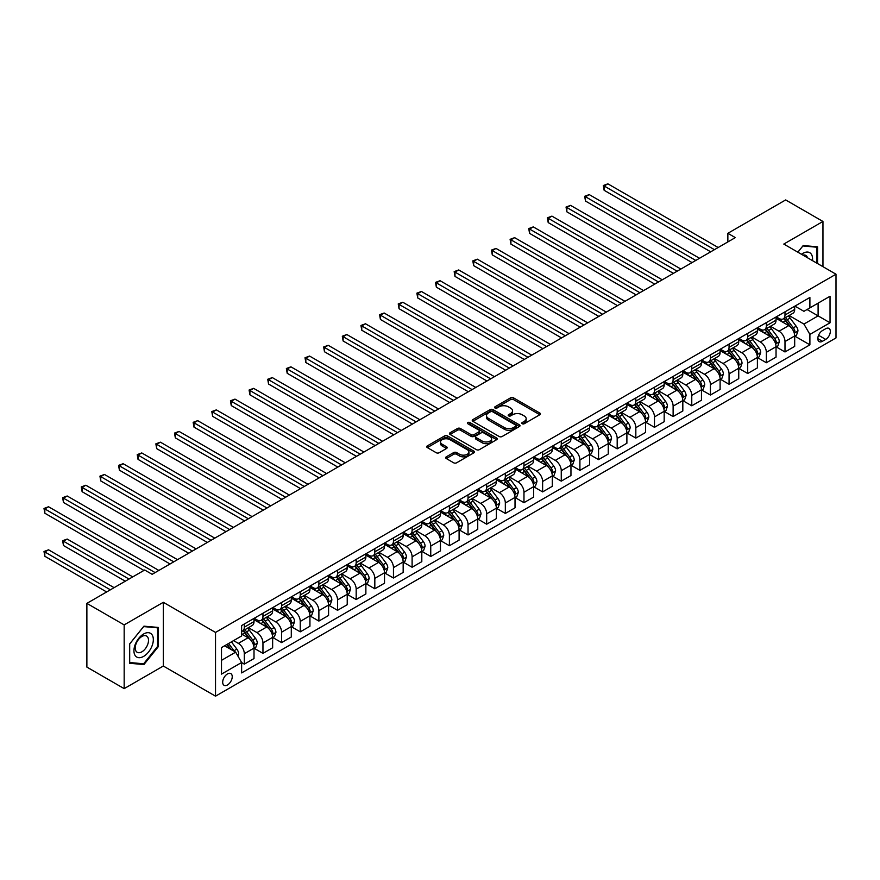 <?xml version="1.0" encoding="UTF-8"?>
<svg xmlns="http://www.w3.org/2000/svg" width="880" height="880" viewBox="0 0 880 880"><rect width="100%" height="100%" fill="white"/><g stroke="black" fill="none" stroke-linecap="round" stroke-linejoin="round"><path stroke-width="1.32" d="M522.225 423.731A1.452 0.836 0 0 0 524.271 423.731L539.825 414.744A2.068 1.199 0 0 0 540.441 413.897A2.068 1.199 0 0 0 539.825 413.061L513.48 397.837A2.068 1.199 0 0 0 510.554 397.837L494.989 406.824A1.452 0.836 0 0 0 494.571 407.418A1.452 0.836 0 0 0 494.989 408.001A1.452 0.836 0 0 0 497.046 408.001L499.059 406.846A6.622 3.828 0 0 1 508.431 406.846L510.62 408.111A6.622 3.828 0 0 1 512.567 410.817A6.622 3.828 0 0 1 510.62 413.523L508.607 414.689A1.452 0.836 0 0 0 508.189 415.272A1.452 0.836 0 0 0 508.607 415.866A1.452 0.836 0 0 0 510.664 415.866L512.677 414.7A6.622 3.828 0 0 1 522.038 414.7L524.238 415.976A6.622 3.828 0 0 1 526.174 418.682A6.622 3.828 0 0 1 524.238 421.377L522.225 422.543A1.452 0.836 0 0 0 521.796 423.137A1.452 0.836 0 0 0 522.225 423.731L522.225 422.543M227.458 684.97A6.754 3.894 120 0 0 231.869 679.019A6.754 3.894 120 0 0 230.835 673.607A6.754 3.894 120 0 0 227.458 673.948A6.754 3.894 120 0 0 223.047 679.899A6.754 3.894 120 0 0 224.081 685.3A6.754 3.894 120 0 0 227.458 684.97M446.281 456.841A2.068 1.199 0 0 0 445.676 457.688A2.068 1.199 0 0 0 446.281 458.535L453.673 462.803A2.068 1.199 0 0 0 456.599 462.803L473.88 452.826A2.068 1.199 0 0 0 474.485 451.979A2.068 1.199 0 0 0 473.88 451.132L447.524 435.919A2.068 1.199 0 0 0 444.598 435.919L427.317 445.896A2.068 1.199 0 0 0 426.712 446.743A2.068 1.199 0 0 0 427.317 447.59L436.249 452.738A2.068 1.199 0 0 0 439.175 452.738L446.567 448.47A2.068 1.199 0 0 0 447.183 447.623A2.068 1.199 0 0 0 446.567 446.787L442.145 444.224A5.533 3.201 0 0 1 440.517 441.969A5.533 3.201 0 0 1 443.938 439.01A5.533 3.201 0 0 1 449.977 439.703L467.324 449.724A5.533 3.201 0 0 1 468.941 451.979A5.533 3.201 0 0 1 465.531 454.938A5.533 3.201 0 0 1 459.492 454.245L456.599 452.573A2.068 1.199 0 0 0 453.673 452.573L446.281 456.841L446.281 458.535M163.317 602.305L124.168 624.899L86.878 603.372L86.878 667.095L124.168 688.633L163.317 666.028L215.523 696.168L215.523 632.434L163.317 602.305L163.317 666.028M822.954 266.673L822.954 221.463L783.794 244.068L836 274.208L215.523 632.434M822.954 221.463L785.664 199.936L727.859 233.31L727.859 241.923M86.878 603.372L144.683 570.009L152.141 574.31L735.317 237.611L727.859 233.31M499.202 436.513A2.068 1.199 0 0 0 502.128 436.513L519.409 426.536A2.068 1.199 0 0 0 520.014 425.689A2.068 1.199 0 0 0 519.409 424.853L493.053 409.629A2.068 1.199 0 0 0 490.127 409.629L472.846 419.606A2.068 1.199 0 0 0 472.241 420.453A2.068 1.199 0 0 0 472.846 421.3L499.202 436.513M468.38 424.039A1.452 0.836 0 0 1 469.854 424.248L469.854 422.521L496.639 437.987A2.068 1.199 0 0 1 497.244 438.834A2.068 1.199 0 0 1 496.639 439.681L479.369 449.658A2.068 1.199 0 0 1 476.432 449.658L450.087 434.445L450.087 432.751A2.068 1.199 0 0 0 449.482 433.598A2.068 1.199 0 0 0 450.087 434.445M450.087 432.751L457.479 428.483A2.068 1.199 0 0 1 460.405 428.483L471.097 434.654A2.068 1.199 0 0 0 474.023 434.654L478.929 431.816A2.068 1.199 0 0 0 479.534 430.98A2.068 1.199 0 0 0 478.929 430.133L467.797 423.709A1.452 0.836 0 0 1 467.379 423.115A1.452 0.836 0 0 1 468.27 422.345A1.452 0.836 0 0 1 469.854 422.521M825.704 328.724L822.426 330.616A6.534 3.773 120 0 0 818.158 336.38A6.534 3.773 120 0 0 819.159 341.616A6.534 3.773 120 0 0 822.426 341.297L825.704 339.394A6.534 3.773 120 0 0 829.983 333.641A6.534 3.773 120 0 0 828.982 328.394A6.534 3.773 120 0 0 825.704 328.724M215.523 696.168L836 337.931L836 274.208M794.904 306.119L803.935 311.322L809.897 307.879L809.897 297.462L241.626 625.548L241.626 635.965L221.496 647.592L221.496 674.113L241.626 662.497L241.626 672.914L809.897 344.828L809.897 334.4L803.935 324.071L789.107 315.513M809.897 307.879L830.038 296.252L830.038 322.784L809.897 334.4M124.168 624.899L124.168 688.633M807.059 309.518L818.103 315.887L818.103 303.149L830.038 296.252M803.935 324.071L818.103 315.887L830.038 322.784M221.496 660.341L235.664 652.157L224.62 645.788M241.626 662.574L244.31 664.125L244.31 653.708A8.437 4.873 -120 0 0 238.348 643.379L233.574 640.618M244.31 664.125L254.012 658.537L254.012 648.109A8.437 4.873 -120 0 0 248.039 637.78L241.626 634.073M254.232 648.329L262.955 653.367L262.955 642.95A8.437 4.873 -120 0 0 256.993 632.61L248.424 627.671M262.955 653.367L272.646 647.768L272.646 637.351A8.437 4.873 -120 0 0 266.684 627.011L254.012 619.696M272.877 637.56L281.6 642.598L281.6 632.181A8.437 4.873 -120 0 0 275.638 621.852L267.069 616.902M281.6 642.598L291.291 636.999L291.291 626.582A8.437 4.873 -120 0 0 285.329 616.253L272.646 608.927M291.522 626.802L300.245 631.84L300.245 621.412A8.437 4.873 -120 0 0 294.283 611.083L285.714 606.133M300.245 631.84L309.936 626.241L309.936 615.824A8.437 4.873 -120 0 0 303.974 605.484L291.291 598.169M310.167 616.033L318.89 621.071L318.89 610.654A8.437 4.873 -120 0 0 312.917 600.325L304.359 595.375M318.89 621.071L328.581 615.472L328.581 605.055A8.437 4.873 -120 0 0 322.619 594.726L309.936 587.4M328.812 605.275L337.535 610.313L337.535 599.885A8.437 4.873 -120 0 0 331.562 589.556L323.004 584.606M337.535 610.313L347.226 604.714L347.226 594.297A8.437 4.873 -120 0 0 341.264 583.957L328.581 576.642M347.446 594.506L356.18 599.544L356.18 589.127A8.437 4.873 -120 0 0 350.207 578.787L341.649 573.848M356.18 599.544L365.871 593.945L365.871 583.528A8.437 4.873 -120 0 0 359.909 573.199L347.226 565.873M366.091 583.748L374.825 588.786L374.825 578.358A8.437 4.873 -120 0 0 368.852 568.029L360.283 563.079M374.825 588.786L384.516 583.187L384.516 572.759A8.437 4.873 -120 0 0 378.554 562.43L365.871 555.115M384.736 572.979L393.459 578.017L393.459 567.6A8.437 4.873 -120 0 0 387.497 557.26L378.928 552.321M393.459 578.017L403.161 572.418L403.161 562.001A8.437 4.873 -120 0 0 397.188 551.661L384.516 544.346M403.381 562.21L412.104 567.248L412.104 556.831A8.437 4.873 -120 0 0 406.142 546.502L397.573 541.552M412.104 567.248L421.806 561.66L421.806 551.232A8.437 4.873 -120 0 0 415.833 540.903L403.161 533.588M422.026 551.452L430.749 556.49L430.749 546.073A8.437 4.873 -120 0 0 424.787 535.733L416.218 530.794M430.749 556.49L440.451 550.891L440.451 540.474A8.437 4.873 -120 0 0 434.478 530.134L421.806 522.819M440.671 540.683L449.394 545.721L449.394 535.304A8.437 4.873 -120 0 0 443.432 524.975L434.863 520.025M449.394 545.721L459.096 540.133L459.096 529.705A8.437 4.873 -120 0 0 453.123 519.376L440.451 512.05M459.316 529.925L468.039 534.963L468.039 524.546A8.437 4.873 -120 0 0 462.077 514.206L453.508 509.267M468.039 534.963L477.741 529.364L477.741 518.947A8.437 4.873 -120 0 0 471.768 508.607L459.096 501.292M477.961 519.156L486.684 524.194L486.684 513.777A8.437 4.873 -120 0 0 480.722 503.448L472.153 498.498M486.684 524.194L496.375 518.595L496.375 508.178A8.437 4.873 -120 0 0 490.413 497.849L477.741 490.523M496.606 508.398L505.329 513.436L505.329 503.008A8.437 4.873 -120 0 0 499.367 492.679L490.798 487.729M505.329 513.436L515.02 507.837L515.02 497.42A8.437 4.873 -120 0 0 509.058 487.08L496.375 479.765M515.251 497.629L523.974 502.667L523.974 492.25A8.437 4.873 -120 0 0 518.012 481.91L509.443 476.971M523.974 502.667L533.665 497.068L533.665 486.651A8.437 4.873 -120 0 0 527.703 476.322L515.02 468.996M533.896 486.871L542.619 491.909L542.619 481.481A8.437 4.873 -120 0 0 536.646 471.152L528.088 466.202M542.619 491.909L552.31 486.31L552.31 475.882A8.437 4.873 -120 0 0 546.348 465.553L533.665 458.238M552.541 476.102L561.264 481.14L561.264 470.723A8.437 4.873 -120 0 0 555.291 460.383L546.733 455.444M561.264 481.14L570.955 475.541L570.955 465.124A8.437 4.873 -120 0 0 564.993 454.795L552.31 447.469M571.175 465.344L579.909 470.371L579.909 459.954A8.437 4.873 -120 0 0 573.936 449.625L565.378 444.675M579.909 470.371L589.6 464.783L589.6 454.355A8.437 4.873 -120 0 0 583.638 444.026L570.955 436.711M589.82 454.575L598.554 459.613L598.554 449.196A8.437 4.873 -120 0 0 592.581 438.856L584.012 433.917M598.554 459.613L608.245 454.014L608.245 443.597A8.437 4.873 -120 0 0 602.283 433.257L589.6 425.942M608.465 443.806L617.188 448.844L617.188 438.427A8.437 4.873 -120 0 0 611.226 428.098L602.657 423.148M617.188 448.844L626.89 443.256L626.89 432.828A8.437 4.873 -120 0 0 620.917 422.499L608.245 415.173M627.11 433.048L635.833 438.086L635.833 427.669A8.437 4.873 -120 0 0 629.871 417.329L621.302 412.39M635.833 438.086L645.535 432.487L645.535 422.07A8.437 4.873 -120 0 0 639.562 411.73L626.89 404.415M645.755 422.279L654.478 427.317L654.478 416.9A8.437 4.873 -120 0 0 648.516 406.571L639.947 401.621M654.478 427.317L664.18 421.718L664.18 411.301A8.437 4.873 -120 0 0 658.207 400.972L645.535 393.646M664.4 411.521L673.123 416.559L673.123 406.131A8.437 4.873 -120 0 0 667.161 395.802L658.592 390.852M673.123 416.559L682.825 410.96L682.825 400.543A8.437 4.873 -120 0 0 676.852 390.203L664.18 382.888M683.045 400.752L691.768 405.79L691.768 395.373A8.437 4.873 -120 0 0 685.806 385.044L677.237 380.094M691.768 405.79L701.459 400.191L701.459 389.774A8.437 4.873 -120 0 0 695.497 379.445L682.825 372.119M701.69 389.994L710.413 395.032L710.413 384.604A8.437 4.873 -120 0 0 704.451 374.275L695.882 369.325M710.413 395.032L720.104 389.433L720.104 379.016A8.437 4.873 -120 0 0 714.142 368.676L701.459 361.361M720.335 379.225L729.058 384.263L729.058 373.846A8.437 4.873 -120 0 0 723.096 363.506L714.527 358.567M729.058 384.263L738.749 378.664L738.749 368.247A8.437 4.873 -120 0 0 732.787 357.918L720.104 350.592M738.98 368.467L747.703 373.505L747.703 363.077A8.437 4.873 -120 0 0 741.741 352.748L733.172 347.798M747.703 373.505L757.394 367.906L757.394 357.478A8.437 4.873 -120 0 0 751.432 347.149L738.749 339.834M757.625 357.698L766.348 362.736L766.348 352.319A8.437 4.873 -120 0 0 760.375 341.979L751.817 337.04M766.348 362.736L776.039 357.137L776.039 346.72A8.437 4.873 -120 0 0 770.077 336.38L757.394 329.065M776.259 346.929L784.993 351.967L784.993 341.55A8.437 4.873 -120 0 0 779.02 331.221L770.462 326.271M784.993 351.967L794.684 346.379L794.684 335.951A8.437 4.873 -120 0 0 788.722 325.622L776.039 318.307M776.259 316.877L779.02 318.472A8.437 4.873 -120 0 0 783.244 318.89A8.437 4.873 -120 0 0 784.993 315.029L784.993 311.839M757.625 327.646L760.375 329.241A8.437 4.873 -120 0 0 764.599 329.659A8.437 4.873 -120 0 0 766.348 325.798L766.348 322.608M738.98 338.404L741.741 339.999A8.437 4.873 -120 0 0 745.954 340.417A8.437 4.873 -120 0 0 747.703 336.556L747.703 333.366M720.335 349.173L723.096 350.768A8.437 4.873 -120 0 0 727.309 351.186A8.437 4.873 -120 0 0 729.058 347.325L729.058 344.135M701.69 359.942L704.451 361.526A8.437 4.873 -120 0 0 708.664 361.944A8.437 4.873 -120 0 0 710.413 358.083L710.413 354.904M683.045 370.7L685.806 372.295A8.437 4.873 -120 0 0 690.019 372.713A8.437 4.873 -120 0 0 691.768 368.852L691.768 365.662M664.4 381.469L667.161 383.053A8.437 4.873 -120 0 0 671.374 383.471A8.437 4.873 -120 0 0 673.123 379.61L673.123 376.431M645.755 392.227L648.516 393.822A8.437 4.873 -120 0 0 652.729 394.24A8.437 4.873 -120 0 0 654.478 390.379L654.478 387.189M627.11 402.996L629.871 404.591A8.437 4.873 -120 0 0 634.095 405.009A8.437 4.873 -120 0 0 635.833 401.137L635.833 397.958M608.465 413.754L611.226 415.349A8.437 4.873 -120 0 0 615.45 415.767A8.437 4.873 -120 0 0 617.188 411.906L617.188 408.716M589.82 424.523L592.581 426.118A8.437 4.873 -120 0 0 596.805 426.536A8.437 4.873 -120 0 0 598.554 422.675L598.554 419.485M571.175 435.281L573.936 436.876A8.437 4.873 -120 0 0 578.16 437.294A8.437 4.873 -120 0 0 579.909 433.433L579.909 430.243M552.53 446.05L555.291 447.645A8.437 4.873 -120 0 0 559.515 448.063A8.437 4.873 -120 0 0 561.264 444.202L561.264 441.012M533.896 456.808L536.646 458.403A8.437 4.873 -120 0 0 540.87 458.821A8.437 4.873 -120 0 0 542.619 454.96L542.619 451.77M515.251 467.577L518.012 469.172A8.437 4.873 -120 0 0 522.225 469.59A8.437 4.873 -120 0 0 523.974 465.729L523.974 462.539M496.606 478.346L499.367 479.93A8.437 4.873 -120 0 0 503.58 480.348A8.437 4.873 -120 0 0 505.329 476.487L505.329 473.308M477.961 489.104L480.722 490.699A8.437 4.873 -120 0 0 484.935 491.117A8.437 4.873 -120 0 0 486.684 487.256L486.684 484.066M459.316 499.873L462.077 501.468A8.437 4.873 -120 0 0 466.29 501.875A8.437 4.873 -120 0 0 468.039 498.014L468.039 494.835M440.671 510.631L443.432 512.226A8.437 4.873 -120 0 0 447.645 512.644A8.437 4.873 -120 0 0 449.394 508.783L449.394 505.593M422.026 521.4L424.787 522.995A8.437 4.873 -120 0 0 429 523.413A8.437 4.873 -120 0 0 430.749 519.541L430.749 516.362M403.381 532.158L406.142 533.753A8.437 4.873 -120 0 0 410.366 534.171A8.437 4.873 -120 0 0 412.104 530.31L412.104 527.12M384.736 542.927L387.497 544.522A8.437 4.873 -120 0 0 391.721 544.94A8.437 4.873 -120 0 0 393.459 541.079L393.459 537.889M366.091 553.685L368.852 555.28A8.437 4.873 -120 0 0 373.076 555.698A8.437 4.873 -120 0 0 374.825 551.837L374.825 548.647M347.446 564.454L350.207 566.049A8.437 4.873 -120 0 0 354.431 566.467A8.437 4.873 -120 0 0 356.18 562.606L356.18 559.416M328.812 575.223L331.562 576.807A8.437 4.873 -120 0 0 335.786 577.225A8.437 4.873 -120 0 0 337.535 573.364L337.535 570.185M310.167 585.981L312.917 587.576A8.437 4.873 -120 0 0 317.141 587.994A8.437 4.873 -120 0 0 318.89 584.133L318.89 580.943M291.522 596.75L294.283 598.334A8.437 4.873 -120 0 0 298.496 598.752A8.437 4.873 -120 0 0 300.245 594.891L300.245 591.712M272.877 607.508L275.638 609.103A8.437 4.873 -120 0 0 279.851 609.521A8.437 4.873 -120 0 0 281.6 605.66L281.6 602.47M254.232 618.277L256.993 619.872A8.437 4.873 -120 0 0 261.206 620.29A8.437 4.873 -120 0 0 262.955 616.418L262.955 613.239M794.904 336.171L809.897 344.828M783.244 318.89L792.935 313.291A8.437 4.873 -120 0 0 794.684 309.43L794.684 306.24M764.599 329.659L774.29 324.06A8.437 4.873 -120 0 0 776.039 320.199L776.039 317.009M745.954 340.417L755.645 334.818A8.437 4.873 -120 0 0 757.394 330.957L757.394 327.778M727.309 351.186L737 345.587A8.437 4.873 -120 0 0 738.749 341.726L738.749 338.536M708.664 361.944L718.366 356.345A8.437 4.873 -120 0 0 720.104 352.484L720.104 349.305M690.019 372.713L699.721 367.114A8.437 4.873 -120 0 0 701.459 363.253L701.459 360.063M671.374 383.471L681.076 377.883A8.437 4.873 -120 0 0 682.825 374.011L682.825 370.832M652.729 394.24L662.431 388.641A8.437 4.873 -120 0 0 664.18 384.78L664.18 381.59M634.095 405.009L643.786 399.41A8.437 4.873 -120 0 0 645.535 395.549L645.535 392.359M615.45 415.767L625.141 410.168A8.437 4.873 -120 0 0 626.89 406.307L626.89 403.117M596.805 426.536L606.496 420.937A8.437 4.873 -120 0 0 608.245 417.076L608.245 413.886M578.16 437.294L587.851 431.695A8.437 4.873 -120 0 0 589.6 427.834L589.6 424.655M559.515 448.063L569.206 442.464A8.437 4.873 -120 0 0 570.955 438.603L570.955 435.413M540.87 458.821L550.561 453.222A8.437 4.873 -120 0 0 552.31 449.361L552.31 446.182M522.225 469.59L531.916 463.991A8.437 4.873 -120 0 0 533.665 460.13L533.665 456.94M503.58 480.348L513.271 474.76A8.437 4.873 -120 0 0 515.02 470.888L515.02 467.709M484.935 491.117L494.637 485.518A8.437 4.873 -120 0 0 496.375 481.657L496.375 478.467M466.29 501.875L475.992 496.287A8.437 4.873 -120 0 0 477.741 492.426L477.741 489.236M447.645 512.644L457.347 507.045A8.437 4.873 -120 0 0 459.096 503.184L459.096 499.994M429 523.413L438.702 517.814A8.437 4.873 -120 0 0 440.451 513.953L440.451 510.763M410.366 534.171L420.057 528.572A8.437 4.873 -120 0 0 421.806 524.711L421.806 521.532M391.721 544.94L401.412 539.341A8.437 4.873 -120 0 0 403.161 535.48L403.161 532.29M373.076 555.698L382.767 550.099A8.437 4.873 -120 0 0 384.516 546.238L384.516 543.059M354.431 566.467L364.122 560.868A8.437 4.873 -120 0 0 365.871 557.007L365.871 553.817M335.786 577.225L345.477 571.637A8.437 4.873 -120 0 0 347.226 567.765L347.226 564.586M317.141 587.994L326.832 582.395A8.437 4.873 -120 0 0 328.581 578.534L328.581 575.344M298.496 598.752L308.187 593.164A8.437 4.873 -120 0 0 309.936 589.292L309.936 586.113M279.851 609.521L289.542 603.922A8.437 4.873 -120 0 0 291.291 600.061L291.291 596.871M261.206 620.29L270.908 614.691A8.437 4.873 -120 0 0 272.646 610.83L272.646 607.64M241.626 631.389A8.437 4.873 -120 0 0 242.561 631.048L252.263 625.449A8.437 4.873 -120 0 0 254.012 621.588L254.012 618.398M242.561 631.048A8.437 4.873 -120 0 0 244.31 627.187L244.31 623.997M235.664 652.157L241.626 662.497M817.575 263.582L817.575 246.829L803.187 245.553L797.852 252.186M129.536 663.267L143.935 664.543L158.323 646.646L158.323 627.451L143.935 626.164L129.536 644.072L129.536 663.267M157.575 646.217L158.323 646.646M142.406 663.674L143.935 664.543M522.808 423.929L524.238 423.104A6.622 3.828 0 0 0 526.174 420.398L526.174 418.682M512.567 410.817L512.567 412.544A6.622 3.828 0 0 1 510.62 415.239L509.19 416.075M539.825 413.061L539.825 414.744L513.48 399.564A2.068 1.199 0 0 0 510.554 399.564L495.572 408.21M519.376 426.558L493.053 411.356A2.068 1.199 0 0 0 490.127 411.356L472.879 421.311M515.746 426.283A1.452 0.836 0 0 0 516.175 425.689A1.452 0.836 0 0 0 515.746 425.106L492.613 411.741A1.452 0.836 0 0 0 490.567 411.741L488.444 412.973A6.622 3.828 0 0 0 486.497 415.679A6.622 3.828 0 0 0 488.444 418.385L504.251 427.515A6.622 3.828 0 0 0 513.623 427.515L515.746 426.283L515.746 428.01A1.452 0.836 0 0 0 516.175 427.416L516.175 425.689M486.497 415.679L486.497 417.395A6.622 3.828 0 0 0 488.444 420.101L488.444 418.385M515.746 428.01L513.623 429.231A6.622 3.828 0 0 1 504.251 429.231L488.444 420.101M450.109 434.456L457.479 430.21L457.479 428.483M479.534 430.98L479.534 432.696A2.068 1.199 0 0 1 478.929 433.543L474.023 436.37A2.068 1.199 0 0 1 471.097 436.37L460.405 430.21A2.068 1.199 0 0 0 457.479 430.21M469.854 424.248L496.617 439.703M482.185 441.056A5.533 3.201 0 0 0 488.224 441.749A5.533 3.201 0 0 0 491.634 438.79A5.533 3.201 0 0 0 490.017 436.535L483.901 433.004A2.068 1.199 0 0 0 480.975 433.004L476.069 435.831A2.068 1.199 0 0 0 475.464 436.678A2.068 1.199 0 0 0 476.069 437.525L482.185 441.056L482.185 442.783A5.533 3.201 0 0 0 488.224 443.476A5.533 3.201 0 0 0 491.634 440.517L491.634 438.79M475.464 436.678L475.464 438.405A2.068 1.199 0 0 0 476.069 439.252L476.069 437.525M482.185 442.783L476.069 439.252M468.941 451.979L468.941 453.706A5.533 3.201 0 0 1 465.531 456.654A5.533 3.201 0 0 1 459.492 455.961L456.599 454.289A2.068 1.199 0 0 0 453.673 454.289L446.303 458.546M440.517 441.969L440.517 443.685A5.533 3.201 0 0 0 442.145 445.951L442.145 444.224M446.567 446.787L446.567 448.47L442.145 445.951M473.847 452.837L447.524 437.646A2.068 1.199 0 0 0 444.598 437.646L427.35 447.601M794.684 336.303L796.477 335.269L797.962 330.957A5.588 3.223 -120 0 0 796.18 326.205L790.086 318.065A16.137 9.317 -120 0 0 788.326 315.953M782.265 321.893A16.137 9.317 -120 0 0 778.965 318.439M794.178 332.871L794.948 331.199A5.588 3.223 -120 0 0 793.353 327.833L787.248 319.704A16.137 9.317 -120 0 0 785.488 317.592M783.992 318.461A13.398 7.733 60 0 1 786.192 320.958L791.351 327.844M604.142 233.354L673.42 273.35L566.852 211.827L566.852 207.515L570.581 205.37L680.878 269.049M783.706 318.626A16.137 9.317 60 0 1 785.466 320.738L789.514 326.139M714.439 249.667L604.142 185.988L607.871 183.832L718.168 247.522M710.71 251.823L604.142 190.3L604.142 185.988L603.317 185.515L607.871 183.832M604.142 190.3L603.317 185.515M776.039 347.061L777.832 346.027L779.317 341.726A5.588 3.223 -120 0 0 777.535 336.963L771.441 328.834A16.137 9.317 -120 0 0 769.681 326.722M763.62 332.662A16.137 9.317 -120 0 0 760.32 329.197M775.533 343.64L776.303 341.957A5.588 3.223 -120 0 0 774.708 338.602L768.614 330.462A16.137 9.317 -120 0 0 766.854 328.361M765.347 329.219A13.398 7.733 60 0 1 767.547 331.727L772.706 338.613M585.497 244.112L654.775 284.119L548.207 222.585L548.207 218.284L551.936 216.128L662.233 279.807M765.061 329.395A16.137 9.317 60 0 1 766.821 331.496L770.869 336.908M757.394 357.83L759.187 356.796L760.672 352.484A5.588 3.223 -120 0 0 758.89 347.732L752.796 339.592A16.137 9.317 -120 0 0 751.036 337.48M744.975 343.42A16.137 9.317 -120 0 0 741.675 339.966M756.888 354.409L757.658 352.726A5.588 3.223 -120 0 0 756.063 349.36L749.969 341.231A16.137 9.317 -120 0 0 748.209 339.119M746.702 339.988A13.398 7.733 60 0 1 748.902 342.485L754.061 349.371M566.852 254.881L636.13 294.877L529.562 233.354L529.562 229.042L533.291 226.897L643.588 290.576M746.416 340.153A16.137 9.317 60 0 1 748.176 342.265L752.224 347.666M738.749 368.588L740.542 367.554L742.038 363.253A5.588 3.223 -120 0 0 740.245 358.49L734.151 350.361A16.137 9.317 -120 0 0 732.391 348.249M726.33 354.189A16.137 9.317 -120 0 0 723.03 350.735M738.243 365.167L739.013 363.495A5.588 3.223 -120 0 0 737.418 360.129L731.324 351.989A16.137 9.317 -120 0 0 729.564 349.888M728.057 350.746A13.398 7.733 60 0 1 730.257 353.254L735.416 360.14M548.207 265.639L617.496 305.646L510.917 244.112L510.917 239.811L514.646 237.655L624.954 301.334M727.771 350.922A16.137 9.317 60 0 1 729.531 353.023L733.579 358.435M695.794 260.436L585.497 196.757L589.226 194.601L699.523 258.28M692.065 262.581L585.497 201.058L585.497 196.757L584.683 196.284L589.226 194.601M585.497 201.058L584.683 196.284M677.149 271.194L566.038 207.042L570.581 205.37M566.852 211.827L566.038 207.042M658.504 281.963L547.393 217.811L551.936 216.128M548.207 222.585L547.393 217.811M720.104 379.357L721.897 378.323L723.393 374.011A5.588 3.223 -120 0 0 721.6 369.259L715.506 361.119A16.137 9.317 -120 0 0 713.746 359.007M707.685 364.947A16.137 9.317 -120 0 0 704.385 361.493M719.598 375.936L720.368 374.253A5.588 3.223 -120 0 0 718.773 370.887L712.679 362.758A16.137 9.317 -120 0 0 710.919 360.646M709.412 361.515A13.398 7.733 60 0 1 711.612 364.012L716.771 370.898M529.562 276.408L598.851 316.404L492.283 254.881L492.283 250.569L496.012 248.424L606.309 312.103M709.126 361.68A16.137 9.317 60 0 1 710.886 363.792L714.934 369.204M639.859 292.721L528.748 228.569L533.291 226.897M529.562 233.354L528.748 228.569M812.482 260.634A13.706 7.92 120 0 0 811.283 254.122A13.706 7.92 120 0 0 801.493 254.287M807.51 257.763A9.383 5.423 120 0 0 806.872 256.399A9.383 5.423 120 0 0 805.816 255.42A9.383 5.423 120 0 0 802.945 255.123M802.857 245.96L816.838 247.214L816.838 263.142M815.914 246.686L816.838 247.214M797.885 252.208L802.89 245.971M143.638 633.985A13.706 7.92 120 0 0 133.936 650.782A13.706 7.92 120 0 0 143.638 656.381A13.706 7.92 120 0 0 153.329 639.584A13.706 7.92 120 0 0 143.638 633.985M141.867 636.504A9.383 5.423 120 0 0 135.74 644.776A9.383 5.423 120 0 0 137.17 652.289A9.383 5.423 120 0 0 141.867 651.827A9.383 5.423 120 0 0 148.005 643.555A9.383 5.423 120 0 0 146.564 636.031A9.383 5.423 120 0 0 141.867 636.504M157.575 646.426L143.638 663.784L129.69 662.53L129.69 643.94L143.638 626.593L157.575 627.836L157.575 646.426M156.651 627.297L157.575 627.836M701.459 390.115L703.252 389.081L704.748 384.78A5.588 3.223 -120 0 0 702.966 380.017L696.872 371.888A16.137 9.317 -120 0 0 695.101 369.776M689.04 375.716A16.137 9.317 -120 0 0 685.74 372.262M700.953 386.694L701.723 385.022A5.588 3.223 -120 0 0 700.128 381.656L694.034 373.516A16.137 9.317 -120 0 0 692.274 371.415M690.767 372.284A13.398 7.733 60 0 1 692.967 374.781L698.126 381.667M510.917 287.177L580.206 327.173L473.638 265.639L473.638 261.338L477.367 259.182L587.664 322.861M690.481 372.449A16.137 9.317 60 0 1 692.241 374.55L696.3 379.962M621.225 303.49L510.103 239.338L514.646 237.655M510.917 244.112L510.103 239.338M682.825 400.884L684.607 399.85L686.103 395.549A5.588 3.223 -120 0 0 684.321 390.786L678.227 382.646A16.137 9.317 -120 0 0 676.467 380.545M670.406 386.485A16.137 9.317 -120 0 0 667.095 383.02M682.308 397.463L683.078 395.78A5.588 3.223 -120 0 0 681.483 392.425L675.389 384.285A16.137 9.317 -120 0 0 673.629 382.173M672.122 383.042A13.398 7.733 60 0 1 674.322 385.539L679.481 392.425M492.283 297.935L561.561 337.931L454.993 276.408L454.993 272.107L458.722 269.951L569.019 333.63M671.836 383.207A16.137 9.317 60 0 1 673.596 385.319L677.655 390.731M602.58 314.259L491.458 250.096L496.012 248.424M492.283 254.881L491.458 250.096M664.18 411.653L665.962 410.619L667.458 406.307A5.588 3.223 -120 0 0 665.676 401.544L659.582 393.415A16.137 9.317 -120 0 0 657.822 391.303M651.761 397.243A16.137 9.317 -120 0 0 648.45 393.789M663.663 408.221L664.444 406.549A5.588 3.223 -120 0 0 662.838 403.183L656.744 395.054A16.137 9.317 -120 0 0 654.984 392.942M653.488 393.811A13.398 7.733 60 0 1 655.677 396.308L660.836 403.194M473.638 308.704L542.916 348.7L436.348 287.177L436.348 282.865L440.077 280.709L550.374 344.388M653.191 393.976A16.137 9.317 60 0 1 654.951 396.088L659.01 401.489M583.935 325.017L472.813 260.865L477.367 259.182M473.638 265.639L472.813 260.865M645.535 422.411L647.317 421.377L648.813 417.076A5.588 3.223 -120 0 0 647.031 412.313L640.937 404.173A16.137 9.317 -120 0 0 639.177 402.072M633.116 408.012A16.137 9.317 -120 0 0 629.805 404.547M645.018 418.99L645.799 417.307A5.588 3.223 -120 0 0 644.193 413.952L638.099 405.812A16.137 9.317 -120 0 0 636.339 403.7M634.843 404.569A13.398 7.733 60 0 1 637.032 407.066L642.191 413.952M454.993 319.462L524.271 359.458L417.703 297.935L417.703 293.634L421.432 291.478L531.729 355.157M634.546 404.734A16.137 9.317 60 0 1 636.306 406.846L640.365 412.258M565.29 335.786L454.168 271.623L458.722 269.951M454.993 276.408L454.168 271.623M626.89 433.18L628.683 432.146L630.168 427.834A5.588 3.223 -120 0 0 628.386 423.082L622.292 414.942A16.137 9.317 -120 0 0 620.532 412.83M614.471 418.77A16.137 9.317 -120 0 0 611.171 415.316M626.384 429.748L627.154 428.076A5.588 3.223 -120 0 0 625.548 424.71L619.454 416.581A16.137 9.317 -120 0 0 617.694 414.469M616.198 415.338A13.398 7.733 60 0 1 618.398 417.835L623.546 424.721M436.348 330.231L505.626 370.227L399.058 308.704L399.058 304.392L402.787 302.236L513.084 365.926M615.901 415.503A16.137 9.317 60 0 1 617.672 417.615L621.72 423.016M546.645 346.544L435.523 282.392L440.077 280.709M436.348 287.177L435.523 282.392M608.245 443.938L610.038 442.904L611.523 438.603A5.588 3.223 -120 0 0 609.741 433.84L603.647 425.7A16.137 9.317 -120 0 0 601.887 423.599M595.826 429.539A16.137 9.317 -120 0 0 592.526 426.074M607.739 440.517L608.509 438.834A5.588 3.223 -120 0 0 606.903 435.479L600.809 427.339A16.137 9.317 -120 0 0 599.049 425.238M597.553 426.096A13.398 7.733 60 0 1 599.753 428.604L604.912 435.479M417.703 340.989L486.981 380.996L380.413 319.462L380.413 315.161L384.142 313.005L494.439 376.684M597.267 426.261A16.137 9.317 60 0 1 599.027 428.373L603.075 433.785M528 357.313L416.878 293.161L421.432 291.478M417.703 297.935L416.878 293.161M589.6 454.707L591.393 453.673L592.878 449.361A5.588 3.223 -120 0 0 591.096 444.609L585.002 436.469A16.137 9.317 -120 0 0 583.242 434.357M577.181 440.297A16.137 9.317 -120 0 0 573.881 436.843M589.094 451.275L589.864 449.603A5.588 3.223 -120 0 0 588.258 446.237L582.164 438.108A16.137 9.317 -120 0 0 580.404 435.996M578.908 436.865A13.398 7.733 60 0 1 581.108 439.362L586.267 446.248M399.058 351.758L468.336 391.754L361.768 330.231L361.768 325.919L365.497 323.774L475.794 387.453M578.622 437.03A16.137 9.317 60 0 1 580.382 439.142L584.43 444.543M509.355 368.071L398.233 303.919L402.787 302.236M399.058 308.704L398.233 303.919M570.955 465.465L572.748 464.431L574.233 460.13A5.588 3.223 -120 0 0 572.451 455.367L566.357 447.238A16.137 9.317 -120 0 0 564.597 445.126M558.536 451.066A16.137 9.317 -120 0 0 555.236 447.612M570.449 462.044L571.219 460.372A5.588 3.223 -120 0 0 569.624 457.006L563.53 448.866A16.137 9.317 -120 0 0 561.759 446.765M560.263 447.623A13.398 7.733 60 0 1 562.463 450.131L567.622 457.017M380.413 362.516L449.691 402.523L343.123 340.989L343.123 336.688L346.852 334.532L457.149 398.211M559.977 447.799A16.137 9.317 60 0 1 561.737 449.9L565.785 455.312M490.71 378.84L379.588 314.688L384.142 313.005M380.413 319.462L379.588 314.688M552.31 476.234L554.103 475.2L555.588 470.888A5.588 3.223 -120 0 0 553.806 466.136L547.712 457.996A16.137 9.317 -120 0 0 545.952 455.884M539.891 461.824A16.137 9.317 -120 0 0 536.591 458.37M551.804 472.813L552.574 471.13A5.588 3.223 -120 0 0 550.979 467.764L544.885 459.635A16.137 9.317 -120 0 0 543.125 457.523M541.618 458.392A13.398 7.733 60 0 1 543.818 460.889L548.977 467.775M361.768 373.285L431.046 413.281L324.478 351.758L324.478 347.446L328.207 345.301L438.504 408.98M541.332 458.557A16.137 9.317 60 0 1 543.092 460.669L547.14 466.081M472.065 389.598L360.954 325.446L365.497 323.774M361.768 330.231L360.954 325.446M533.665 486.992L535.458 485.958L536.943 481.657A5.588 3.223 -120 0 0 535.161 476.894L529.067 468.765A16.137 9.317 -120 0 0 527.307 466.653M521.246 472.593A16.137 9.317 -120 0 0 517.946 469.139M533.159 483.571L533.929 481.899A5.588 3.223 -120 0 0 532.334 478.533L526.24 470.393A16.137 9.317 -120 0 0 524.48 468.292M522.973 469.161A13.398 7.733 60 0 1 525.173 471.658L530.332 478.544M343.123 384.054L412.401 424.05L305.833 362.516L305.833 358.215L309.562 356.059L419.859 419.738M522.687 469.326A16.137 9.317 60 0 1 524.447 471.427L528.495 476.839M453.42 400.367L342.309 336.215L346.852 334.532M343.123 340.989L342.309 336.215M515.02 497.761L516.813 496.727L518.309 492.426A5.588 3.223 -120 0 0 516.516 487.663L510.422 479.523A16.137 9.317 -120 0 0 508.662 477.422M502.601 483.351A16.137 9.317 -120 0 0 499.301 479.897M514.514 494.34L515.284 492.657A5.588 3.223 -120 0 0 513.689 489.302L507.595 481.162A16.137 9.317 -120 0 0 505.835 479.05M504.328 479.919A13.398 7.733 60 0 1 506.528 482.416L511.687 489.302M324.478 394.812L393.767 434.808L287.188 373.285L287.188 368.973L290.917 366.828L401.225 430.507M504.042 480.084A16.137 9.317 60 0 1 505.802 482.196L509.85 487.608M434.775 411.125L323.664 346.973L328.207 345.301M324.478 351.758L323.664 346.973M496.375 508.519L498.168 507.496L499.664 503.184A5.588 3.223 -120 0 0 497.882 498.421L491.777 490.292A16.137 9.317 -120 0 0 490.017 488.18M483.956 494.12A16.137 9.317 -120 0 0 480.656 490.666M495.869 505.098L496.639 503.426A5.588 3.223 -120 0 0 495.044 500.06L488.95 491.931A16.137 9.317 -120 0 0 487.19 489.819M485.683 490.688A13.398 7.733 60 0 1 487.883 493.185L493.042 500.071M305.833 405.581L375.122 445.577L268.554 384.043L268.554 379.742L272.283 377.586L382.58 441.265M485.397 490.853A16.137 9.317 60 0 1 487.157 492.954L491.205 498.366M416.13 421.894L305.019 357.742L309.562 356.059M305.833 362.516L305.019 357.742M477.741 519.288L479.523 518.254L481.019 513.953A5.588 3.223 -120 0 0 479.237 509.19L473.143 501.05A16.137 9.317 -120 0 0 471.372 498.949M465.311 504.889A16.137 9.317 -120 0 0 462.011 501.424M477.224 515.867L477.994 514.184A5.588 3.223 -120 0 0 476.399 510.829L470.305 502.689A16.137 9.317 -120 0 0 468.545 500.577M467.038 501.446A13.398 7.733 60 0 1 469.238 503.943L474.397 510.829M287.188 416.339L356.477 456.335L249.909 394.812L249.909 390.511L253.638 388.355L363.935 452.034M466.752 501.611A16.137 9.317 60 0 1 468.512 503.723L472.571 509.135M397.496 432.663L286.374 368.5L290.917 366.828M287.188 373.285L286.374 368.5M459.096 530.057L460.878 529.023L462.374 524.711A5.588 3.223 -120 0 0 460.592 519.948L454.498 511.819A16.137 9.317 -120 0 0 452.738 509.707M446.677 515.647A16.137 9.317 -120 0 0 443.366 512.193M458.579 526.625L459.36 524.953A5.588 3.223 -120 0 0 457.754 521.587L451.66 513.458A16.137 9.317 -120 0 0 449.9 511.346M448.393 512.215A13.398 7.733 60 0 1 450.593 514.712L455.752 521.598M268.554 427.108L337.832 467.104L231.264 405.581L231.264 401.269L234.993 399.113L345.29 462.803M448.107 512.38A16.137 9.317 60 0 1 449.867 514.492L453.926 519.893M378.851 443.421L267.729 379.269L272.283 377.586M268.554 384.043L267.729 379.269M440.451 540.815L442.233 539.781L443.729 535.48A5.588 3.223 -120 0 0 441.947 530.717L435.853 522.577A16.137 9.317 -120 0 0 434.093 520.476M428.032 526.416A16.137 9.317 -120 0 0 424.721 522.951M439.934 537.394L440.715 535.711A5.588 3.223 -120 0 0 439.109 532.356L433.015 524.216A16.137 9.317 -120 0 0 431.255 522.104M429.759 522.973A13.398 7.733 60 0 1 431.948 525.481L437.107 532.356M249.909 437.866L319.187 477.873L212.619 416.339L212.619 412.038L216.348 409.882L326.645 473.561M429.462 523.138A16.137 9.317 60 0 1 431.222 525.25L435.281 530.662M360.206 454.19L249.084 390.038L253.638 388.355M249.909 394.812L249.084 390.038M421.806 551.584L423.588 550.55L425.084 546.238A5.588 3.223 -120 0 0 423.302 541.486L417.208 533.346A16.137 9.317 -120 0 0 415.448 531.234M409.387 537.174A16.137 9.317 -120 0 0 406.076 533.72M421.289 548.152L422.07 546.48A5.588 3.223 -120 0 0 420.464 543.114L414.37 534.985A16.137 9.317 -120 0 0 412.61 532.873M411.114 533.742A13.398 7.733 60 0 1 413.303 536.239L418.462 543.125M231.264 448.635L300.542 488.631L193.974 427.108L193.974 422.796L197.703 420.651L308 484.33M410.817 533.907A16.137 9.317 60 0 1 412.577 536.019L416.636 541.42M341.561 464.948L230.439 400.796L234.993 399.113M231.264 405.581L230.439 400.796M403.161 562.342L404.954 561.308L406.439 557.007A5.588 3.223 -120 0 0 404.657 552.244L398.563 544.115A16.137 9.317 -120 0 0 396.803 542.003M390.742 547.943A16.137 9.317 -120 0 0 387.442 544.478M402.655 558.921L403.425 557.238A5.588 3.223 -120 0 0 401.819 553.883L395.725 545.743A16.137 9.317 -120 0 0 393.965 543.642M392.469 544.5A13.398 7.733 60 0 1 394.669 547.008L399.817 553.894M212.619 459.393L281.897 499.4L175.329 437.866L175.329 433.565L179.058 431.409L289.355 495.088M392.172 544.676A16.137 9.317 60 0 1 393.943 546.777L397.991 552.189M322.916 475.717L211.794 411.565L216.348 409.882M212.619 416.339L211.794 411.565M384.516 573.111L386.309 572.077L387.794 567.765A5.588 3.223 -120 0 0 386.012 563.013L379.918 554.873A16.137 9.317 -120 0 0 378.158 552.761M372.097 558.701A16.137 9.317 -120 0 0 368.797 555.247M384.01 569.69L384.78 568.007A5.588 3.223 -120 0 0 383.174 564.641L377.08 556.512A16.137 9.317 -120 0 0 375.32 554.4M373.824 555.269A13.398 7.733 60 0 1 376.024 557.766L381.183 564.652M193.974 470.162L263.252 510.158L156.684 448.635L156.684 444.323L160.413 442.178L270.71 505.857M373.538 555.434A16.137 9.317 60 0 1 375.298 557.546L379.346 562.947M304.271 486.475L193.149 422.323L197.703 420.651M193.974 427.108L193.149 422.323M365.871 583.869L367.664 582.835L369.149 578.534A5.588 3.223 -120 0 0 367.367 573.771L361.273 565.642A16.137 9.317 -120 0 0 359.513 563.53M353.452 569.47A16.137 9.317 -120 0 0 350.152 566.016M365.365 580.448L366.135 578.776A5.588 3.223 -120 0 0 364.529 575.41L358.435 567.27A16.137 9.317 -120 0 0 356.675 565.169M355.179 566.027A13.398 7.733 60 0 1 357.379 568.535L362.538 575.421M175.329 480.92L244.607 520.927L138.039 459.393L138.039 455.092L141.768 452.936L252.065 516.615M354.893 566.203A16.137 9.317 60 0 1 356.653 568.304L360.701 573.716M285.626 497.244L174.504 433.092L179.058 431.409M175.329 437.866L174.504 433.092M347.226 594.638L349.019 593.604L350.504 589.292A5.588 3.223 -120 0 0 348.722 584.54L342.628 576.4A16.137 9.317 -120 0 0 340.868 574.288M334.807 580.228A16.137 9.317 -120 0 0 331.507 576.774M346.72 591.217L347.49 589.534A5.588 3.223 -120 0 0 345.895 586.179L339.801 578.039A16.137 9.317 -120 0 0 338.03 575.927M336.534 576.796A13.398 7.733 60 0 1 338.734 579.293L343.893 586.179M156.684 491.689L225.962 531.685L119.394 470.162L119.394 465.85L123.123 463.705L233.42 527.384M336.248 576.961A16.137 9.317 60 0 1 338.008 579.073L342.056 584.485M266.981 508.002L155.859 443.85L160.413 442.178M156.684 448.635L155.859 443.85M328.581 605.396L330.374 604.362L331.859 600.061A5.588 3.223 -120 0 0 330.077 595.298L323.983 587.169A16.137 9.317 -120 0 0 322.223 585.057M316.162 590.997A16.137 9.317 -120 0 0 312.862 587.543M328.075 601.975L328.845 600.303A5.588 3.223 -120 0 0 327.25 596.937L321.156 588.797A16.137 9.317 -120 0 0 319.396 586.696M317.889 587.565A13.398 7.733 60 0 1 320.089 590.062L325.248 596.948M138.039 502.458L207.317 542.454L100.749 480.92L100.749 476.619L104.478 474.463L214.775 538.142M317.603 587.73A16.137 9.317 60 0 1 319.363 589.831L323.411 595.243M248.336 518.771L137.225 454.619L141.768 452.936M138.039 459.393L137.225 454.619M309.936 616.165L311.729 615.131L313.225 610.83A5.588 3.223 -120 0 0 311.432 606.067L305.338 597.927A16.137 9.317 -120 0 0 303.578 595.826M297.517 601.766A16.137 9.317 -120 0 0 294.217 598.301M309.43 612.744L310.2 611.061A5.588 3.223 -120 0 0 308.605 607.706L302.511 599.566A16.137 9.317 -120 0 0 300.751 597.454M299.244 598.323A13.398 7.733 60 0 1 301.444 600.82L306.603 607.706M119.394 513.216L188.672 553.212M298.958 598.488A16.137 9.317 60 0 1 300.718 600.6L304.766 606.012M229.691 529.54L118.58 465.377L123.123 463.705M119.394 470.162L118.58 465.377M291.291 626.934L293.084 625.9L294.58 621.588A5.588 3.223 -120 0 0 292.787 616.825L286.693 608.696A16.137 9.317 -120 0 0 284.933 606.584M278.872 612.524A16.137 9.317 -120 0 0 275.572 609.07M290.785 623.502L291.555 621.83A5.588 3.223 -120 0 0 289.96 618.464L283.866 610.335A16.137 9.317 -120 0 0 282.106 608.223M280.599 609.092A13.398 7.733 60 0 1 282.799 611.589L287.958 618.475M100.749 523.985L170.038 563.981L63.459 502.458L63.459 498.146L67.188 495.99L177.496 559.669M280.313 609.257A16.137 9.317 60 0 1 282.073 611.369L286.121 616.77M211.046 540.298L99.935 476.146L104.478 474.463M100.749 480.92L99.935 476.146M272.646 637.692L274.439 636.658L275.935 632.357A5.588 3.223 -120 0 0 274.153 627.594L268.048 619.454A16.137 9.317 -120 0 0 266.288 617.353M260.227 623.293A16.137 9.317 -120 0 0 256.927 619.828M272.14 634.271L272.91 632.588A5.588 3.223 -120 0 0 271.315 629.233L265.221 621.093A16.137 9.317 -120 0 0 263.461 618.981M261.954 619.85A13.398 7.733 60 0 1 264.154 622.347L269.313 629.233M82.104 534.743L143.935 570.438L44.825 513.216L44.825 508.915L48.554 506.759L158.851 570.438M261.668 620.015A16.137 9.317 60 0 1 263.428 622.127L267.476 627.539M192.412 551.067L82.104 487.388L85.833 485.232L196.13 548.911M188.683 553.212L82.104 491.689L82.104 487.388L81.29 486.904L85.833 485.232M82.104 491.689L81.29 486.904M254.012 648.461L255.794 647.427L257.29 643.115A5.588 3.223 -120 0 0 255.508 638.363L249.414 630.223A16.137 9.317 -120 0 0 247.654 628.111M253.495 645.029L254.265 643.357A5.588 3.223 -120 0 0 252.67 639.991L246.576 631.862A16.137 9.317 -120 0 0 244.816 629.75M243.309 630.619A13.398 7.733 60 0 1 245.509 633.116L250.668 640.002M132.748 576.895L67.188 539.055L63.459 541.2L63.459 545.512L125.29 581.207M243.023 630.784A16.137 9.317 60 0 1 244.783 632.896L248.842 638.297M63.459 545.512L62.645 540.727L129.019 579.051M62.645 540.727L67.188 539.055M173.767 561.825L62.645 497.673L67.188 495.99M63.459 502.458L62.645 497.673M237.897 656.04L238.645 653.884A5.588 3.223 -120 0 0 236.863 649.121L231.418 641.861M114.103 587.664L48.554 549.813L44.825 551.969L44.825 556.27L106.645 591.965M234.531 651.508A5.588 3.223 -120 0 0 234.025 650.76L228.591 643.5M227.183 644.303L231.099 649.528M226.798 644.534L230.109 648.956M44.825 556.27L44 551.496L110.374 589.809M44 551.496L48.554 549.813M155.122 572.594L44 508.442L48.554 506.759M44.825 513.216L44 508.442M238.348 643.379L248.039 637.78M256.993 632.61L266.684 627.011M275.638 621.852L285.329 616.253M294.283 611.083L303.974 605.484M312.917 600.325L322.619 594.726M331.562 589.556L341.264 583.957M350.207 578.787L359.909 573.199M368.852 568.029L378.554 562.43M387.497 557.26L397.188 551.661M406.142 546.502L415.833 540.903M424.787 535.733L434.478 530.134M443.432 524.975L453.123 519.376M462.077 514.206L471.768 508.607M480.722 503.448L490.413 497.849M499.367 492.679L509.058 487.08M518.012 481.91L527.703 476.322M536.646 471.152L546.348 465.553M555.291 460.383L564.993 454.795M573.936 449.625L583.638 444.026M592.581 438.856L602.283 433.257M611.226 428.098L620.917 422.499M629.871 417.329L639.562 411.73M648.516 406.571L658.207 400.972M667.161 395.802L676.852 390.203M685.806 385.044L695.497 379.445M704.451 374.275L714.142 368.676M723.096 363.506L732.787 357.918M741.741 352.748L751.432 347.149M760.375 341.979L770.077 336.38M779.02 331.221L788.722 325.622M784.993 315.029L794.684 309.43M784.993 341.55L794.684 335.951M766.348 352.319L776.039 346.72M766.348 325.798L776.039 320.199M747.703 363.077L757.394 357.478M747.703 336.556L757.394 330.957M729.058 373.846L738.749 368.247M729.058 347.325L738.749 341.726M710.413 384.604L720.104 379.016M710.413 358.083L720.104 352.484M691.768 395.373L701.459 389.774M691.768 368.852L701.459 363.253M673.123 406.131L682.825 400.543M673.123 379.61L682.825 374.011M654.478 416.9L664.18 411.301M654.478 390.379L664.18 384.78M635.833 427.669L645.535 422.07M635.833 401.137L645.535 395.549M617.188 438.427L626.89 432.828M617.188 411.906L626.89 406.307M598.554 449.196L608.245 443.597M598.554 422.675L608.245 417.076M579.909 459.954L589.6 454.355M579.909 433.433L589.6 427.834M561.264 470.723L570.955 465.124M561.264 444.202L570.955 438.603M542.619 481.481L552.31 475.882M542.619 454.96L552.31 449.361M523.974 492.25L533.665 486.651M523.974 465.729L533.665 460.13M505.329 503.008L515.02 497.42M505.329 476.487L515.02 470.888M486.684 513.777L496.375 508.178M486.684 487.256L496.375 481.657M468.039 524.546L477.741 518.947M468.039 498.014L477.741 492.426M449.394 535.304L459.096 529.705M449.394 508.783L459.096 503.184M430.749 546.073L440.451 540.474M430.749 519.541L440.451 513.953M412.104 556.831L421.806 551.232M412.104 530.31L421.806 524.711M393.459 567.6L403.161 562.001M393.459 541.079L403.161 535.48M374.825 578.358L384.516 572.759M374.825 551.837L384.516 546.238M356.18 589.127L365.871 583.528M356.18 562.606L365.871 557.007M337.535 599.885L347.226 594.297M337.535 573.364L347.226 567.765M318.89 610.654L328.581 605.055M318.89 584.133L328.581 578.534M300.245 621.412L309.936 615.824M300.245 594.891L309.936 589.292M281.6 632.181L291.291 626.582M281.6 605.66L291.291 600.061M262.955 642.95L272.646 637.351M262.955 616.418L272.646 610.83M244.31 653.708L254.012 648.109M244.31 627.187L254.012 621.588M818.554 335.269L825.704 339.394M817.806 338.624L822.426 341.297M524.238 423.104L524.238 421.377M508.607 415.866L508.607 414.689M510.62 415.239L510.62 413.523M494.989 408.001L494.989 406.824M510.554 399.564L510.554 397.837M513.48 399.564L513.48 397.837M472.846 421.3L472.846 419.606M490.127 411.356L490.127 409.629M493.053 411.356L493.053 409.629M519.409 426.536L519.409 424.853M504.251 429.231L504.251 427.515M513.623 429.231L513.623 427.515M460.405 430.21L460.405 428.483M471.097 436.37L471.097 434.654M474.023 436.37L474.023 434.654M478.929 433.543L478.929 431.816M496.639 439.681L496.639 437.987M453.673 454.289L453.673 452.573M456.599 454.289L456.599 452.573M459.492 455.961L459.492 454.245M427.317 447.59L427.317 445.896M444.598 437.646L444.598 435.919M447.524 437.646L447.524 435.919M473.88 452.826L473.88 451.132M794.266 333.179L797.929 331.067M787.248 319.704L790.086 318.065M782.859 322.234L785.466 320.738M793.353 327.833L796.18 326.205M792.902 330.022L794.948 331.199M775.621 343.948L779.284 341.836M768.614 330.462L771.441 328.834M764.214 333.003L766.821 331.496M774.708 338.602L777.535 336.963M774.257 340.78L776.303 341.957M756.976 354.706L760.639 352.594M749.969 341.231L752.796 339.592M745.569 343.761L748.176 342.265M756.063 349.36L758.89 347.732M755.612 351.549L757.658 352.726M738.331 365.475L741.994 363.363M731.324 351.989L734.151 350.361M726.924 354.53L729.531 353.023M737.418 360.129L740.245 358.49M736.978 362.307L739.013 363.495M719.686 376.233L723.349 374.121M712.679 362.758L715.506 361.119M708.279 365.299L710.886 363.792M718.773 370.887L721.6 369.259M718.333 373.076L720.368 374.253M701.052 387.002L704.704 384.89M694.034 373.516L696.872 371.888M689.634 376.057L692.241 374.55M700.128 381.656L702.966 380.017M699.688 383.834L701.723 385.022M682.407 397.771L686.059 395.648M675.389 384.285L678.227 382.646M671 386.826L673.596 385.319M681.483 392.425L684.321 390.786M681.043 394.603L683.078 395.78M663.762 408.529L667.425 406.417M656.744 395.054L659.582 393.415M652.355 397.584L654.951 396.088M662.838 403.183L665.676 401.544M662.398 405.372L664.444 406.549M645.117 419.298L648.78 417.175M638.099 405.812L640.937 404.173M633.71 408.353L636.306 406.846M644.193 413.952L647.031 412.313M643.753 416.13L645.799 417.307M626.472 430.056L630.135 427.944M619.454 416.581L622.292 414.942M615.065 419.111L617.672 417.615M625.548 424.71L628.386 423.082M625.108 426.899L627.154 428.076M607.827 440.825L611.49 438.713M600.809 427.339L603.647 425.7M596.42 429.88L599.027 428.373M606.903 435.479L609.741 433.84M606.463 437.657L608.509 438.834M589.182 451.583L592.845 449.471M582.164 438.108L585.002 436.469M577.775 440.638L580.382 439.142M588.258 446.237L591.096 444.609M587.818 448.426L589.864 449.603M570.537 462.352L574.2 460.24M563.53 448.866L566.357 447.238M559.13 451.407L561.737 449.9M569.624 457.006L572.451 455.367M569.173 459.184L571.219 460.372M551.892 473.11L555.555 470.998M544.885 459.635L547.712 457.996M540.485 462.176L543.092 460.669M550.979 467.764L553.806 466.136M550.528 469.953L552.574 471.13M533.247 483.879L536.91 481.767M526.24 470.393L529.067 468.765M521.84 472.934L524.447 471.427M532.334 478.533L535.161 476.894M531.883 480.711L533.929 481.899M514.602 494.648L518.265 492.525M507.595 481.162L510.422 479.523M503.195 483.703L505.802 482.196M513.689 489.302L516.516 487.663M513.249 491.48L515.284 492.657M495.957 505.406L499.62 503.294M488.95 491.931L491.777 490.292M484.55 494.461L487.157 492.954M495.044 500.06L497.882 498.421M494.604 502.249L496.639 503.426M477.323 516.175L480.975 514.052M470.305 502.689L473.143 501.05M465.905 505.23L468.512 503.723M476.399 510.829L479.237 509.19M475.959 513.007L477.994 514.184M458.678 526.933L462.341 524.821M451.66 513.458L454.498 511.819M447.271 515.988L449.867 514.492M457.754 521.587L460.592 519.948M457.314 523.776L459.36 524.953M440.033 537.702L443.696 535.59M433.015 524.216L435.853 522.577M428.626 526.757L431.222 525.25M439.109 532.356L441.947 530.717M438.669 534.534L440.715 535.711M421.388 548.46L425.051 546.348M414.37 534.985L417.208 533.346M409.981 537.515L412.577 536.019M420.464 543.114L423.302 541.486M420.024 545.303L422.07 546.48M402.743 559.229L406.406 557.117M395.725 545.743L398.563 544.115M391.336 548.284L393.943 546.777M401.819 553.883L404.657 552.244M401.379 556.061L403.425 557.238M384.098 569.987L387.761 567.875M377.08 556.512L379.918 554.873M372.691 559.042L375.298 557.546M383.174 564.641L386.012 563.013M382.734 566.83L384.78 568.007M365.453 580.756L369.116 578.644M358.435 567.27L361.273 565.642M354.046 569.811L356.653 568.304M364.529 575.41L367.367 573.771M364.089 577.588L366.135 578.776M346.808 591.514L350.471 589.402M339.801 578.039L342.628 576.4M335.401 580.58L338.008 579.073M345.895 586.179L348.722 584.54M345.444 588.357L347.49 589.534M328.163 602.283L331.826 600.171M321.156 588.797L323.983 587.169M316.756 591.338L319.363 589.831M327.25 596.937L330.077 595.298M326.799 599.115L328.845 600.303M309.518 613.052L313.181 610.929M302.511 599.566L305.338 597.927M298.111 602.107L300.718 600.6M308.605 607.706L311.432 606.067M308.154 609.884L310.2 611.061M290.873 623.81L294.536 621.698M283.866 610.335L286.693 608.696M279.466 612.865L282.073 611.369M289.96 618.464L292.787 616.825M289.52 620.653L291.555 621.83M272.228 634.579L275.891 632.456M265.221 621.093L268.048 619.454M260.821 623.634L263.428 622.127M271.315 629.233L274.153 627.594M270.875 631.411L272.91 632.588M253.594 645.337L257.246 643.225M246.576 631.862L249.414 630.223M242.176 634.392L244.783 632.896M252.67 639.991L255.508 638.363M252.23 642.18L254.265 643.357M237.193 654.808L238.612 653.994M234.025 650.76L236.863 649.121"/></g></svg>
